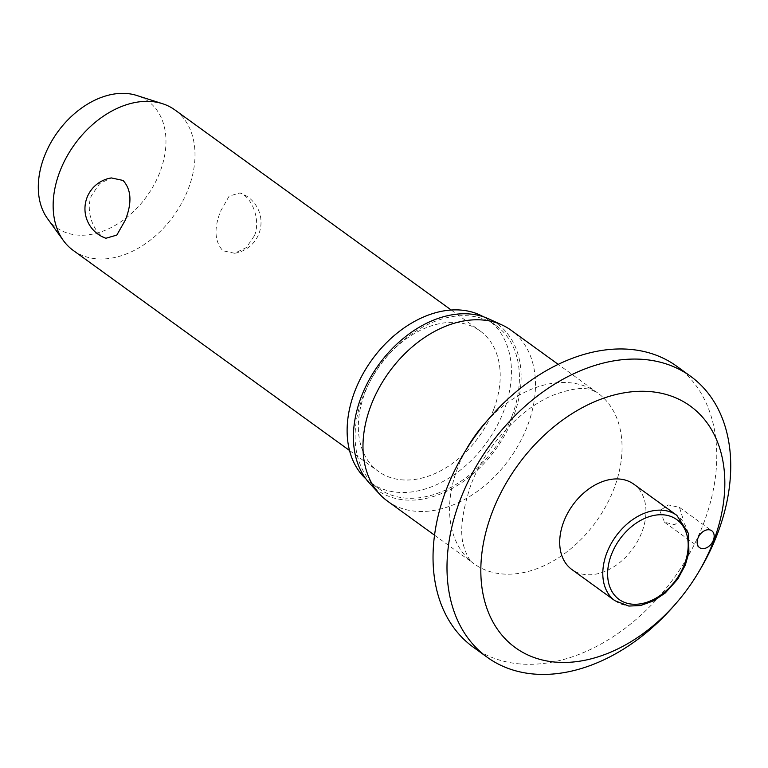 <?xml version="1.0" encoding="UTF-8"?>
<svg xmlns="http://www.w3.org/2000/svg" width="768" height="768" viewBox="0 0 768 768"><rect width="100%" height="100%" fill="white"/><g stroke="black" fill="none" stroke-linecap="round" stroke-linejoin="round"><path stroke-width="0.58" stroke-dasharray="3.84 2.88" d="M673.814 605.904A173.424 122.112 125.9 0 0 700.08 569.635M473.194 647.107A173.424 122.112 125.9 0 0 704.083 522.134A173.424 122.112 125.9 0 0 676.618 366.173M682.742 517.92L679.45 507.37L668.419 504.941L659.779 510.653L664.618 522.326L674.765 524.669L682.742 517.92M387.389 501.043A105.446 74.246 125.9 0 0 527.77 425.059A105.446 74.246 125.9 0 0 511.075 330.23M369.571 483.293A102.518 72.182 125.9 0 0 513.619 416.131A102.518 72.182 125.9 0 0 488.65 318.845M365.952 478.934A100.435 70.723 125.9 0 0 370.378 482.534A100.435 70.723 125.9 0 0 504.096 410.16A100.435 70.723 125.9 0 0 488.189 319.843A100.435 70.723 125.9 0 0 483.379 316.762M512.074 415.939A100.435 70.723 125.9 0 0 496.166 325.622A100.435 70.723 125.9 0 0 362.448 397.997A100.435 70.723 125.9 0 0 378.355 488.314A100.435 70.723 125.9 0 0 512.074 415.939M633.754 484.157A52.723 37.123 -54.1 0 1 642.096 531.571A52.723 37.123 -54.1 0 1 571.91 569.558M73.219 250.416A86.717 61.056 125.9 0 0 188.659 187.93A86.717 61.056 125.9 0 0 174.931 109.949M105.898 238.262L102.182 236.275C92.746 229.862 85.488 210.106 91.459 195.59L99.638 183.6L111.35 177.936M493.872 408.941A86.717 61.056 125.9 0 0 480.134 330.96A86.717 61.056 125.9 0 0 364.694 393.446A86.717 61.056 125.9 0 0 378.422 471.427A86.717 61.056 125.9 0 0 493.872 408.941M254.496 235.603C260.467 221.088 253.21 201.331 243.773 194.918L240.058 192.922L229.142 196.109L220.637 211.085C213.802 228.374 214.56 241.594 222.902 250.752L234.605 253.258L246.317 247.594L254.496 235.603M47.51 218.611A78.038 54.95 125.9 0 0 105.888 230.006A78.038 54.95 125.9 0 0 160.262 171.264A78.038 54.95 125.9 0 0 136.694 95.453M466.262 449.51A105.446 74.246 125.9 0 0 457.267 468.902A105.446 74.246 125.9 0 0 473.962 563.731A105.446 74.246 125.9 0 0 614.342 487.747A105.446 74.246 125.9 0 0 597.648 392.918A105.446 74.246 125.9 0 0 486.73 421.248M614.995 600.758A52.723 37.123 125.9 0 0 628.08 605.76A52.723 37.123 125.9 0 0 685.19 562.771A52.723 37.123 125.9 0 0 676.838 515.357M434.534 535.181L473.962 563.731C470.112 561.456 466.829 555.955 464.112 547.229C459.485 534.106 461.558 513.907 470.304 486.643C484.483 446.198 522.518 406.646 554.784 394.56C584.678 384.029 591.322 389.76 597.648 392.918L558.221 364.378M496.166 325.622L488.189 319.843M679.45 507.37L711.754 530.765M451.238 310.032L480.134 330.96M234.605 253.258A31.219 31.219 0 0 0 240.058 192.922M349.526 450.49L378.422 471.427M664.618 522.326L699.552 547.622M378.355 488.314L370.378 482.534"/><path stroke-width="1.15" d="M491.741 513.533A149.146 105.014 125.9 0 0 526.339 654.25A149.146 105.014 125.9 0 0 675.888 603.533A149.146 105.014 125.9 0 0 698.467 572.342A149.146 105.014 125.9 0 0 713.923 540.182A149.146 105.014 125.9 0 0 653.28 391.92A149.146 105.014 125.9 0 0 491.741 513.533M698.467 572.342L700.08 569.635A173.424 122.112 125.9 0 0 718.042 532.243A173.424 122.112 125.9 0 0 690.576 376.282A173.424 122.112 125.9 0 0 459.686 501.254A173.424 122.112 125.9 0 0 487.152 657.216A173.424 122.112 125.9 0 0 673.814 605.904L675.888 603.533M690.576 376.282L676.618 366.173A173.424 122.112 125.9 0 0 445.728 491.146A173.424 122.112 125.9 0 0 473.194 647.107L487.152 657.216M558.221 364.378L511.075 330.23A105.446 74.246 125.9 0 0 502.09 324.998A105.446 74.246 125.9 0 0 370.694 406.214A105.446 74.246 125.9 0 0 379.613 494.141A105.446 74.246 125.9 0 0 387.389 501.043L434.534 535.181M502.09 324.998L488.65 318.845A102.518 72.182 125.9 0 0 360.902 397.814A102.518 72.182 125.9 0 0 369.571 483.293L379.613 494.141M483.379 316.762A100.435 70.723 125.9 0 0 354.47 392.218A100.435 70.723 125.9 0 0 365.952 478.934M697.901 538.262A10.406 7.325 -54.1 0 1 711.754 530.765A10.406 7.325 -54.1 0 1 713.405 540.125A10.406 7.325 -54.1 0 1 699.552 547.622A10.406 7.325 -54.1 0 1 697.901 538.262M563.558 522.154A52.723 37.123 -54.1 0 1 633.754 484.157L676.838 515.357A52.723 37.123 125.9 0 0 663.754 510.365A52.723 37.123 125.9 0 0 606.653 553.354A52.723 37.123 125.9 0 0 614.995 600.758L571.91 569.558A52.723 37.123 -54.1 0 1 563.558 522.154M451.238 310.032L174.931 109.949A86.717 61.056 125.9 0 0 162.48 103.69A86.717 61.056 125.9 0 0 59.491 172.435A86.717 61.056 125.9 0 0 63.379 240.538A86.717 61.056 125.9 0 0 73.219 250.416L349.526 450.49M111.35 177.936L123.053 180.442C131.395 189.6 132.154 202.819 125.318 220.109L116.813 235.085L105.898 238.262A31.219 31.219 0 0 1 111.35 177.936M162.48 103.69L136.694 95.453A78.038 54.95 125.9 0 0 44.006 157.325A78.038 54.95 125.9 0 0 47.51 218.611L63.379 240.538M486.73 421.248A105.446 74.246 125.9 0 0 466.262 449.51M684.595 563.904A49.248 34.685 125.9 0 0 664.57 514.944A49.248 34.685 125.9 0 0 611.232 555.101A49.248 34.685 125.9 0 0 631.248 604.07A49.248 34.685 125.9 0 0 684.595 563.904M614.995 600.758L628.848 606.067L640.579 605.53L653.75 600.787L665.261 592.973L677.76 579.091L685.306 565.075L688.906 552.47L688.522 533.539L676.838 515.357"/></g></svg>
